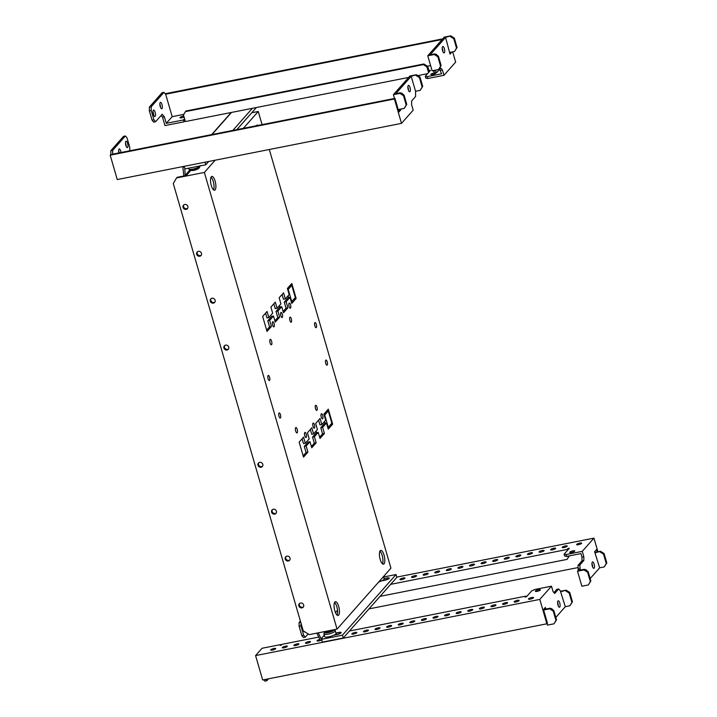 <?xml version="1.0" encoding="UTF-8"?>
<svg xmlns="http://www.w3.org/2000/svg" width="717" height="717" viewBox="0 0 717 717"><rect width="100%" height="100%" fill="white"/><g stroke="black" fill="none" stroke-linecap="round" stroke-linejoin="round"><path stroke-width="1.08" d="M335.816 633.927A5.924 1.398 163.8 0 1 329.721 636.624A5.924 1.398 163.8 0 1 324.649 636.66L323.878 633.998A5.924 1.398 163.8 0 0 328.942 633.953A5.924 1.398 163.8 0 0 335.045 631.265A5.924 1.398 163.8 0 0 335.26 630.691L336.04 633.353A5.924 1.398 163.8 0 1 335.816 633.927M326.701 631.175A4.177 0.986 163.8 0 1 328.054 631.184L328.449 631.103A4.177 0.986 163.8 0 1 330.394 630.44M383.47 576.602L384.142 578.915A5.924 1.398 163.8 0 1 383.918 579.488A5.924 1.398 163.8 0 1 378.755 581.935M304.77 435.766A2.617 0.887 78.8 0 0 305.989 437.522A2.617 0.887 78.8 0 0 306.195 434.152A2.617 0.887 78.8 0 0 304.976 432.396A2.617 0.887 78.8 0 0 304.77 435.766M313.015 426.436A2.617 0.887 78.8 0 0 314.234 428.192A2.617 0.887 78.8 0 0 314.44 424.814A2.617 0.887 78.8 0 0 313.221 423.066A2.617 0.887 78.8 0 0 313.015 426.436M289.112 306.446A2.617 0.887 78.8 0 0 290.331 308.202A2.617 0.887 78.8 0 0 290.546 304.833A2.617 0.887 78.8 0 0 289.318 303.076A2.617 0.887 78.8 0 0 289.112 306.446M272.621 325.115A2.617 0.887 78.8 0 0 273.84 326.862A2.617 0.887 78.8 0 0 274.046 323.492A2.617 0.887 78.8 0 0 272.827 321.736A2.617 0.887 78.8 0 0 272.621 325.115M280.867 315.776A2.617 0.887 78.8 0 0 282.086 317.532A2.617 0.887 78.8 0 0 282.292 314.163A2.617 0.887 78.8 0 0 281.073 312.406A2.617 0.887 78.8 0 0 280.867 315.776M270.076 342.941A2.76 0.941 78.8 0 0 271.367 344.796A2.76 0.941 78.8 0 0 271.591 341.229A2.76 0.941 78.8 0 0 270.291 339.374A2.76 0.941 78.8 0 0 270.076 342.941M321.261 417.106A2.617 0.887 78.8 0 0 322.48 418.853A2.617 0.887 78.8 0 0 322.695 415.484A2.617 0.887 78.8 0 0 321.467 413.727A2.617 0.887 78.8 0 0 321.261 417.106M295.682 431.096A2.76 0.941 78.8 0 0 296.972 432.951A2.76 0.941 78.8 0 0 297.197 429.384A2.76 0.941 78.8 0 0 295.906 427.529A2.76 0.941 78.8 0 0 295.682 431.096M315.516 408.645A2.617 0.887 78.8 0 0 316.744 410.402A2.617 0.887 78.8 0 0 316.95 407.032A2.617 0.887 78.8 0 0 315.722 405.275A2.617 0.887 78.8 0 0 315.516 408.645M289.91 320.499A2.617 0.887 78.8 0 0 291.129 322.256A2.617 0.887 78.8 0 0 291.335 318.886A2.617 0.887 78.8 0 0 290.116 317.129A2.617 0.887 78.8 0 0 289.91 320.499M279.021 416.299A2.617 0.887 78.8 0 0 280.248 418.056A2.617 0.887 78.8 0 0 280.455 414.686A2.617 0.887 78.8 0 0 279.236 412.929A2.617 0.887 78.8 0 0 279.021 416.299M325.751 363.42A2.617 0.887 78.8 0 0 326.979 365.177A2.617 0.887 78.8 0 0 327.185 361.807A2.617 0.887 78.8 0 0 325.966 360.051A2.617 0.887 78.8 0 0 325.751 363.42M314.862 325.912A2.617 0.887 78.8 0 0 316.08 327.669A2.617 0.887 78.8 0 0 316.287 324.299A2.617 0.887 78.8 0 0 315.068 322.542A2.617 0.887 78.8 0 0 314.862 325.912M268.122 378.791A2.617 0.887 78.8 0 0 269.35 380.548A2.617 0.887 78.8 0 0 269.556 377.178A2.617 0.887 78.8 0 0 268.337 375.421A2.617 0.887 78.8 0 0 268.122 378.791M334.83 610.776A7.036 2.384 78.8 0 0 338.119 615.5A7.036 2.384 78.8 0 0 338.675 606.421A7.036 2.384 78.8 0 0 335.386 601.697A7.036 2.384 78.8 0 0 334.83 610.776M337.08 615.114A7.036 2.384 78.8 0 0 336.82 606.788A7.036 2.384 78.8 0 0 334.57 602.441M380.189 559.448A7.036 2.384 78.8 0 0 383.478 564.171A7.036 2.384 78.8 0 0 384.034 555.092A7.036 2.384 78.8 0 0 380.745 550.369A7.036 2.384 78.8 0 0 380.189 559.448M382.439 563.795A7.036 2.384 78.8 0 0 382.179 555.46A7.036 2.384 78.8 0 0 379.929 551.122M211.273 185.497A7.036 2.384 78.8 0 0 214.562 190.22A7.036 2.384 78.8 0 0 215.127 181.15A7.036 2.384 78.8 0 0 211.838 176.427A7.036 2.384 78.8 0 0 211.273 185.497M213.523 189.844A7.036 2.384 78.8 0 0 213.272 181.509A7.036 2.384 78.8 0 0 211.022 177.171M183.05 207.392A2.617 2.375 -138.5 0 0 187.424 208.647A2.617 2.375 -138.5 0 0 185.954 204.533A2.617 2.375 -138.5 0 0 183.05 207.392M187.666 208.306A2.617 2.375 41.5 0 1 183.812 204.901M196.673 254.275A2.617 2.375 -138.5 0 0 201.047 255.53A2.617 2.375 -138.5 0 0 199.577 251.425A2.617 2.375 -138.5 0 0 196.673 254.275M201.289 255.198A2.617 2.375 41.5 0 1 197.435 251.792M210.296 301.167A2.617 2.375 -138.5 0 0 214.67 302.422A2.617 2.375 -138.5 0 0 213.2 298.308A2.617 2.375 -138.5 0 0 210.296 301.167M214.912 302.081A2.617 2.375 41.5 0 1 211.058 298.675M223.919 348.059A2.617 2.375 -138.5 0 0 228.293 349.304A2.617 2.375 -138.5 0 0 226.823 345.2A2.617 2.375 -138.5 0 0 223.919 348.059M228.535 348.973A2.617 2.375 41.5 0 1 224.681 345.567M257.977 465.279A2.617 2.375 -138.5 0 0 262.341 466.525A2.617 2.375 -138.5 0 0 260.88 462.42A2.617 2.375 -138.5 0 0 257.977 465.279M262.592 466.193A2.617 2.375 41.5 0 1 258.738 462.788M271.6 512.162A2.617 2.375 -138.5 0 0 275.964 513.417A2.617 2.375 -138.5 0 0 274.503 509.303A2.617 2.375 -138.5 0 0 271.6 512.162M276.215 513.076A2.617 2.375 41.5 0 1 272.361 509.67M285.223 559.054A2.617 2.375 -138.5 0 0 289.587 560.309A2.617 2.375 -138.5 0 0 288.117 556.195A2.617 2.375 -138.5 0 0 285.223 559.054M289.838 559.968A2.617 2.375 41.5 0 1 285.975 556.562M298.846 605.937A2.617 2.375 -138.5 0 0 303.21 607.191A2.617 2.375 -138.5 0 0 301.74 603.078A2.617 2.375 -138.5 0 0 298.846 605.937M303.452 606.851A2.617 2.375 41.5 0 1 299.598 603.445M324.756 413.288L326.002 411.746M325.151 423.29L324.604 421.417M321.825 424.572L320.051 418.468L315.65 423.451L317.425 429.546L313.58 433.902L311.805 427.807L307.405 432.781L309.179 438.876L305.325 443.231L303.56 437.137L299.159 442.111L303.524 457.114L307.916 452.14L306.15 446.046L309.995 441.69L311.77 447.784L316.161 442.81L314.396 436.716L318.24 432.36L320.015 438.454L324.416 433.48L322.641 427.377L326.486 423.03L328.261 429.125L328.673 428.658L324.317 413.646L323.905 414.121L325.67 420.216L321.825 424.572L319.97 424.93L318.572 420.144M313.58 433.902L311.725 434.269L310.327 429.474M305.325 443.231L303.479 443.599L302.081 438.804M303.139 455.815L306.06 452.508L304.295 446.413L308.14 442.057L309.995 441.69M311.384 446.485L314.306 443.178L312.54 437.074L316.385 432.727L318.24 432.36M319.639 437.146L322.56 433.839L320.786 427.744L324.631 423.388L326.486 423.03M292.195 301.221L293.441 299.679M288.646 297.627L288.1 295.754M285.312 298.908L283.547 292.814L279.146 297.788L280.921 303.883L277.067 308.238L275.301 302.144L270.901 307.118L272.666 313.212L268.821 317.568L267.056 311.474L262.655 316.448L267.011 331.46L271.411 326.477L269.637 320.382L273.491 316.027L275.256 322.121L279.657 317.147L277.882 311.053L281.736 306.697L283.502 312.791L287.902 307.817L286.137 301.723L289.982 297.367L291.756 303.461L292.169 302.995L287.804 287.992L287.392 288.458L289.166 294.553L285.312 298.908L283.457 299.276L282.068 294.481M277.067 308.238L275.211 308.606L273.822 303.811M268.821 317.568L266.966 317.936L265.577 313.15M266.634 330.152L269.556 326.844L267.782 320.75L271.635 316.394L273.491 316.027M274.88 320.822L277.802 317.514L276.027 311.42L279.881 307.064L281.736 306.697M283.125 311.492L286.047 308.185L284.282 302.09L288.126 297.734L289.982 297.367M328.709 426.884L329.945 425.342M288.252 287.625L289.489 286.083M243.35 128.334L258.254 111.476L262.081 124.633M269.305 149.503L390.935 568.16L337.053 629.123L204.372 172.439L215.19 160.196M332.249 424.607L332.661 424.141L328.296 409.138L327.884 409.604L332.249 424.607M325.133 414.587L327.884 411.477L327.472 410.07L324.729 413.18L325.133 414.587M295.736 298.953L296.148 298.487L291.792 283.484L291.38 283.95L295.736 298.953M292.169 301.122L292.581 302.529L295.323 299.419L294.92 298.012L292.169 301.122M331.424 423.666L328.673 426.785L329.085 428.192L331.837 425.073L331.424 423.666M291.38 285.823L290.968 284.416L288.216 287.526L288.628 288.933L291.38 285.823L289.525 286.191M258.147 125.412A7.036 2.384 78.8 0 0 257.197 125.099A7.036 2.384 78.8 0 0 256.426 125.753M204.372 172.439L176.552 177.933L177.108 177.314L186.375 175.477L190.901 170.359M258.254 111.476L251.748 112.757M176.552 177.933L173.281 183.543L303.237 630.852L309.233 634.626L337.053 629.123M337.51 610.257L335.457 612.569M279.549 305.424L280.024 307.037M316.063 431.087L316.529 432.692M329.981 425.441L331.837 425.073M291.649 303.094L292.169 302.995M284.282 302.09L286.137 301.723M286.047 308.185L287.902 307.817M276.027 311.42L277.882 311.053M277.802 317.514L279.657 317.147M267.782 320.75L269.637 320.382M269.556 326.844L271.411 326.477M293.468 299.787L295.323 299.419M295.628 298.586L296.148 298.487M328.153 428.757L328.673 428.658M320.786 427.744L322.641 427.377M322.56 433.839L324.416 433.48M312.54 437.074L314.396 436.716M314.306 443.178L316.161 442.81M304.295 446.413L306.15 446.046M306.06 452.508L307.916 452.14M326.029 411.845L327.884 411.477M332.141 424.249L332.661 424.141M530.284 599.134A2.617 0.618 -16.2 0 0 533.511 597.593A2.617 0.618 -16.2 0 0 531.718 597.512A2.617 0.618 -16.2 0 0 528.492 599.053A2.617 0.618 -16.2 0 0 530.284 599.134M515.917 601.975A2.617 0.618 -16.2 0 0 519.135 600.434A2.617 0.618 -16.2 0 0 517.342 600.353A2.617 0.618 -16.2 0 0 514.125 601.895A2.617 0.618 -16.2 0 0 515.917 601.975M504.32 604.261A2.617 0.618 -16.2 0 0 507.546 602.728A2.617 0.618 -16.2 0 0 505.754 602.647A2.617 0.618 -16.2 0 0 502.527 604.18A2.617 0.618 -16.2 0 0 504.32 604.261M492.731 606.555A2.617 0.618 -16.2 0 0 495.958 605.014A2.617 0.618 -16.2 0 0 494.156 604.933A2.617 0.618 -16.2 0 0 490.939 606.474A2.617 0.618 -16.2 0 0 492.731 606.555M481.143 608.85A2.617 0.618 -16.2 0 0 484.36 607.308A2.617 0.618 -16.2 0 0 482.568 607.227A2.617 0.618 -16.2 0 0 479.341 608.769A2.617 0.618 -16.2 0 0 481.143 608.85M469.545 611.135A2.617 0.618 -16.2 0 0 472.772 609.602A2.617 0.618 -16.2 0 0 470.979 609.522A2.617 0.618 -16.2 0 0 467.753 611.054A2.617 0.618 -16.2 0 0 469.545 611.135M457.957 613.429A2.617 0.618 -16.2 0 0 461.183 611.888A2.617 0.618 -16.2 0 0 459.382 611.807A2.617 0.618 -16.2 0 0 456.164 613.349A2.617 0.618 -16.2 0 0 457.957 613.429M446.368 615.724A2.617 0.618 -16.2 0 0 449.586 614.182A2.617 0.618 -16.2 0 0 447.793 614.102A2.617 0.618 -16.2 0 0 444.567 615.643A2.617 0.618 -16.2 0 0 446.368 615.724M434.771 618.009A2.617 0.618 -16.2 0 0 437.997 616.477A2.617 0.618 -16.2 0 0 436.205 616.396A2.617 0.618 -16.2 0 0 432.978 617.929A2.617 0.618 -16.2 0 0 434.771 618.009M423.182 620.304A2.617 0.618 -16.2 0 0 426.409 618.762A2.617 0.618 -16.2 0 0 424.607 618.681A2.617 0.618 -16.2 0 0 421.39 620.223A2.617 0.618 -16.2 0 0 423.182 620.304M411.594 622.589A2.617 0.618 -16.2 0 0 414.811 621.056A2.617 0.618 -16.2 0 0 413.019 620.976A2.617 0.618 -16.2 0 0 409.792 622.517A2.617 0.618 -16.2 0 0 411.594 622.589M399.996 624.883A2.617 0.618 -16.2 0 0 403.223 623.351A2.617 0.618 -16.2 0 0 401.43 623.27A2.617 0.618 -16.2 0 0 398.204 624.803A2.617 0.618 -16.2 0 0 399.996 624.883M388.408 627.178A2.617 0.618 -16.2 0 0 391.625 625.636A2.617 0.618 -16.2 0 0 389.833 625.556A2.617 0.618 -16.2 0 0 386.615 627.097A2.617 0.618 -16.2 0 0 388.408 627.178M376.81 629.463A2.617 0.618 -16.2 0 0 380.037 627.931A2.617 0.618 -16.2 0 0 378.244 627.85A2.617 0.618 -16.2 0 0 375.018 629.383A2.617 0.618 -16.2 0 0 376.81 629.463M365.222 631.758A2.617 0.618 -16.2 0 0 368.448 630.216A2.617 0.618 -16.2 0 0 366.656 630.144A2.617 0.618 -16.2 0 0 363.429 631.677A2.617 0.618 -16.2 0 0 365.222 631.758M353.633 634.052A2.617 0.618 -16.2 0 0 356.851 632.511A2.617 0.618 -16.2 0 0 355.058 632.43A2.617 0.618 -16.2 0 0 351.841 633.971A2.617 0.618 -16.2 0 0 353.633 634.052M319.863 639.394A2.617 0.618 -16.2 0 0 317.057 640.846A2.617 0.618 -16.2 0 0 318.859 640.926A2.617 0.618 -16.2 0 0 320.938 640.281M307.261 643.212A2.617 0.618 -16.2 0 0 310.488 641.679A2.617 0.618 -16.2 0 0 308.695 641.598A2.617 0.618 -16.2 0 0 305.469 643.131A2.617 0.618 -16.2 0 0 307.261 643.212M295.673 645.506A2.617 0.618 -16.2 0 0 298.899 643.965A2.617 0.618 -16.2 0 0 297.098 643.884A2.617 0.618 -16.2 0 0 293.88 645.425A2.617 0.618 -16.2 0 0 295.673 645.506M284.084 647.801A2.617 0.618 -16.2 0 0 287.302 646.259A2.617 0.618 -16.2 0 0 285.509 646.178A2.617 0.618 -16.2 0 0 282.283 647.72A2.617 0.618 -16.2 0 0 284.084 647.801M537.158 591.355A2.617 0.618 -16.2 0 0 540.385 589.813A2.617 0.618 -16.2 0 0 538.592 589.732A2.617 0.618 -16.2 0 0 535.366 591.274A2.617 0.618 -16.2 0 0 537.158 591.355M272.487 650.086A2.617 0.618 -16.2 0 0 275.713 648.553A2.617 0.618 -16.2 0 0 273.921 648.473A2.617 0.618 -16.2 0 0 270.694 650.005A2.617 0.618 -16.2 0 0 272.487 650.086M558.256 605.865A3.262 1.111 78.8 0 0 557.898 603.373A3.262 1.111 78.8 0 0 557.602 602.522M557.96 605.023A3.262 1.111 78.8 0 0 559.493 607.218A3.262 1.111 78.8 0 0 559.753 603.006A3.262 1.111 78.8 0 0 558.22 600.81A3.262 1.111 78.8 0 0 557.96 605.023M543.611 610.006L549.634 608.814L550.181 608.195L545.547 609.109L545.413 607.389L543.486 609.567L547.438 623.163L546.883 623.79L262.655 679.967L255.575 655.589L539.802 599.403L546.883 623.79M265.559 679.393L266.778 680.783L268.517 678.811M553.936 592.592L556.822 589.311L558.677 588.953L560.327 590.826L565.301 606.69L555.809 617.436M549.634 608.814L553.228 611.081L555.953 620.456L553.99 623.817L547.501 625.099L547.062 623.593M545.816 608.796L543.513 609.674M526.099 596.849L525.893 596.123L525.068 597.055L526.457 596.786L531.682 590.871L535.285 589.392L551.49 586.183L539.802 599.403M551.49 586.183L553.049 591.579L554.698 593.461L558.677 588.953M552.431 609.611A3.262 1.111 78.8 0 0 551.355 608.59A3.262 1.111 78.8 0 0 551.086 608.76M281.252 645.246L281.046 644.52L262.037 648.276L255.575 655.589M281.046 644.52L280.222 645.452L282.435 644.242L318.742 637.072M525.893 596.123L349.439 631.005M263.704 679.761L264.923 681.15L266.778 680.783M565.301 606.69L569.934 605.775L572.444 601.796L569.728 592.412L566.125 590.154L560.452 591.274M566.125 590.154L560.936 591.686M569.934 605.775L571.897 602.414L569.173 593.04L565.579 590.772M572.444 601.796L571.897 602.414M569.728 592.412L569.173 593.04M553.99 623.817L556.509 619.838L553.784 610.454L550.181 608.195M553.228 611.081L553.784 610.454M555.953 620.456L556.509 619.838M304.797 631.829A3.262 1.111 -101.2 0 1 304.608 631.928A3.262 1.111 -101.2 0 1 303.623 631.094M578.395 544.696A2.617 0.618 163.8 0 1 576.602 544.615A2.617 0.618 163.8 0 1 579.82 543.083A2.617 0.618 163.8 0 1 581.621 543.163A2.617 0.618 163.8 0 1 578.395 544.696M564.019 547.537A2.617 0.618 163.8 0 1 562.227 547.456A2.617 0.618 163.8 0 1 565.453 545.924A2.617 0.618 163.8 0 1 567.246 546.004A2.617 0.618 163.8 0 1 564.019 547.537M552.431 549.831A2.617 0.618 163.8 0 1 550.638 549.751A2.617 0.618 163.8 0 1 553.856 548.209A2.617 0.618 163.8 0 1 555.648 548.29A2.617 0.618 163.8 0 1 552.431 549.831M540.833 552.117A2.617 0.618 163.8 0 1 539.041 552.036A2.617 0.618 163.8 0 1 542.267 550.504A2.617 0.618 163.8 0 1 544.06 550.584A2.617 0.618 163.8 0 1 540.833 552.117M529.245 554.411A2.617 0.618 163.8 0 1 527.452 554.331A2.617 0.618 163.8 0 1 530.679 552.798A2.617 0.618 163.8 0 1 532.471 552.87A2.617 0.618 163.8 0 1 529.245 554.411M506.059 558.991A2.617 0.618 163.8 0 1 504.266 558.91A2.617 0.618 163.8 0 1 507.493 557.378A2.617 0.618 163.8 0 1 509.285 557.459A2.617 0.618 163.8 0 1 506.059 558.991M494.47 561.286A2.617 0.618 163.8 0 1 492.678 561.205A2.617 0.618 163.8 0 1 495.904 559.672A2.617 0.618 163.8 0 1 497.697 559.744A2.617 0.618 163.8 0 1 494.47 561.286M482.882 563.58A2.617 0.618 163.8 0 1 481.089 563.499A2.617 0.618 163.8 0 1 484.307 561.958A2.617 0.618 163.8 0 1 486.099 562.038A2.617 0.618 163.8 0 1 482.882 563.58M471.284 565.865A2.617 0.618 163.8 0 1 469.492 565.785A2.617 0.618 163.8 0 1 472.718 564.252A2.617 0.618 163.8 0 1 474.511 564.333A2.617 0.618 163.8 0 1 471.284 565.865M459.696 568.16A2.617 0.618 163.8 0 1 457.903 568.079A2.617 0.618 163.8 0 1 461.121 566.538A2.617 0.618 163.8 0 1 462.922 566.618A2.617 0.618 163.8 0 1 459.696 568.16M448.107 570.454A2.617 0.618 163.8 0 1 446.306 570.373A2.617 0.618 163.8 0 1 449.532 568.832A2.617 0.618 163.8 0 1 451.325 568.913A2.617 0.618 163.8 0 1 448.107 570.454M436.51 572.74A2.617 0.618 163.8 0 1 434.717 572.659A2.617 0.618 163.8 0 1 437.944 571.126A2.617 0.618 163.8 0 1 439.736 571.207A2.617 0.618 163.8 0 1 436.51 572.74M424.921 575.034A2.617 0.618 163.8 0 1 423.129 574.953A2.617 0.618 163.8 0 1 426.346 573.412A2.617 0.618 163.8 0 1 428.148 573.492A2.617 0.618 163.8 0 1 424.921 575.034M413.333 577.328A2.617 0.618 163.8 0 1 411.531 577.248A2.617 0.618 163.8 0 1 414.758 575.706A2.617 0.618 163.8 0 1 416.55 575.787A2.617 0.618 163.8 0 1 413.333 577.328M401.735 579.614A2.617 0.618 163.8 0 1 399.943 579.533A2.617 0.618 163.8 0 1 403.169 578.001A2.617 0.618 163.8 0 1 404.962 578.081A2.617 0.618 163.8 0 1 401.735 579.614M571.521 552.475A2.617 0.618 163.8 0 1 569.728 552.395A2.617 0.618 163.8 0 1 572.955 550.853A2.617 0.618 163.8 0 1 574.747 550.934A2.617 0.618 163.8 0 1 571.521 552.475M517.656 556.706A2.617 0.618 163.8 0 1 515.864 556.625A2.617 0.618 163.8 0 1 519.081 555.083A2.617 0.618 163.8 0 1 520.874 555.164A2.617 0.618 163.8 0 1 517.656 556.706M585.448 569.881A3.262 1.111 -101.2 0 1 585.708 569.701A3.262 1.111 -101.2 0 1 586.793 570.723M591.964 563.643A3.262 1.111 -101.2 0 1 592.26 564.485A3.262 1.111 -101.2 0 1 592.618 566.986M592.323 566.143A3.262 1.111 -101.2 0 1 592.583 561.931A3.262 1.111 -101.2 0 1 594.115 564.118A3.262 1.111 -101.2 0 1 593.855 568.339A3.262 1.111 -101.2 0 1 592.323 566.143M577.992 567.577L368.977 608.894M590.172 578.547L599.663 567.81L594.617 551.714L596.544 549.536L597.234 551.911M308.167 633.953L305.325 637.162L303.685 635.28L300.961 625.905L300.97 623.037M577.499 571.216L581.863 586.219L588.352 584.938L590.862 580.949L588.137 571.574L584.543 569.307L578.323 570.284L577.499 571.216L583.996 569.934L584.543 569.307M568.231 549.509L567.945 548.532L569.343 548.254L564.118 554.169L564.664 556.042L566.618 556.428L580.967 553.587L581.989 557.109L581.98 560.855L577.992 565.363L578.323 570.284M581.989 557.109L583.844 556.742L582.276 551.346L593.954 538.126L597.924 551.776M583.844 556.742L583.835 560.488L579.847 564.996L580.178 569.916M577.983 569.11L579.838 568.742M577.992 565.363L579.847 564.996M581.98 560.855L583.835 560.488M564.118 554.169L566.072 554.555L582.276 551.346M566.618 556.428L566.072 554.555M396.788 577.104L593.954 538.126M567.945 548.532L567.12 549.464L390.675 584.346M305.325 637.162L303.47 637.53L301.83 635.647L299.106 626.264L299.114 622.517L300.396 621.074M301.83 635.647L303.685 635.28M299.106 626.264L300.961 625.905M299.114 622.517L300.728 622.204M567.407 550.441L567.12 549.464M380.055 596.356L567.066 559.394L569.011 555.953M567.066 559.394L569.298 555.899M588.352 584.938L590.315 581.577L587.59 572.193L583.996 569.934M590.315 581.577L590.862 580.949M587.59 572.193L588.137 571.574M594.814 552.395L600.487 551.265L604.081 553.533L606.806 562.908L604.297 566.896L599.663 567.81M600.487 551.265L595.298 552.807M599.932 551.893L603.535 554.151L606.259 563.535L604.297 566.896M604.081 553.533L603.535 554.151M606.806 562.908L606.259 563.535M125.851 141.357A3.262 1.111 -101.2 0 1 126.102 141.204A3.262 1.111 -101.2 0 1 127.734 143.794A3.262 1.111 -101.2 0 1 127.626 147.46A3.262 1.111 -101.2 0 1 127.375 147.612A3.262 1.111 -101.2 0 1 125.744 145.022A3.262 1.111 -101.2 0 1 125.851 141.357M125.484 142.925A3.262 1.111 -101.2 0 1 126.138 146.259M118.905 152.936A3.262 1.111 -101.2 0 1 118.986 149.136A3.262 1.111 -101.2 0 1 119.237 148.984A3.262 1.111 -101.2 0 1 121.048 152.515M118.61 150.695A3.262 1.111 -101.2 0 1 119.192 152.882M407.856 87.107A3.262 1.111 -101.2 0 1 408.152 87.949A3.262 1.111 -101.2 0 1 408.52 90.45M410.007 87.582A3.262 1.111 -101.2 0 1 409.748 91.794A3.262 1.111 -101.2 0 1 408.224 89.607A3.262 1.111 -101.2 0 1 408.484 85.386A3.262 1.111 -101.2 0 1 410.007 87.582M400.651 109.109L400.848 109.791L398.921 111.969L394.968 98.372L112.596 154.182L112.668 150.355L125.385 135.97L127.026 137.852L129.75 147.227L129.741 150.794M398.795 109.477L398.544 110.66M401.502 123.369L394.422 98.991L110.194 155.177L117.274 179.555L401.502 123.369L413.189 110.149L411.621 104.763L411.63 101.016L415.609 96.499L415.555 91.274L411.191 76.271L416.38 74.729L409.891 76.011L393.4 94.68L394.493 98.462M394.422 98.991L394.968 98.372M398.231 109.584L404.245 108.401L406.207 105.032L403.483 95.657L399.889 93.398L400.436 92.771L395.802 93.685L411.191 76.271M401.341 93.335A3.262 1.111 -101.2 0 1 401.61 93.165A3.262 1.111 -101.2 0 1 402.685 94.187M400.848 109.791L398.993 110.158M110.194 155.177L112.668 154.11M110.812 154.469L110.812 150.722L123.53 136.338L125.385 135.97M110.812 150.722L112.668 150.355M416.38 74.729L419.983 76.997L422.707 86.372L420.189 90.36L415.555 91.274M415.833 75.357L419.427 77.615L422.152 86.99L420.189 90.36M419.983 76.997L419.427 77.615M422.707 86.372L422.152 86.99M399.889 93.398L393.4 94.68M404.245 108.401L406.763 104.413L404.038 95.038L400.436 92.771M406.207 105.032L406.763 104.413M403.483 95.657L404.038 95.038M155.114 116.351A3.262 1.111 78.8 0 0 155.23 112.686A3.262 1.111 78.8 0 0 153.599 110.095A3.262 1.111 78.8 0 0 153.339 110.257A3.262 1.111 78.8 0 0 153.232 113.922A3.262 1.111 78.8 0 0 154.863 116.504A3.262 1.111 78.8 0 0 155.114 116.351M153.635 115.159A3.262 1.111 78.8 0 0 152.972 111.816M161.988 108.572A3.262 1.111 78.8 0 0 162.096 104.906A3.262 1.111 78.8 0 0 160.465 102.325A3.262 1.111 78.8 0 0 160.214 102.477A3.262 1.111 78.8 0 0 160.106 106.143A3.262 1.111 78.8 0 0 161.737 108.733A3.262 1.111 78.8 0 0 161.988 108.572M160.5 107.38A3.262 1.111 78.8 0 0 159.846 104.037M427.941 67.891A2.617 0.618 163.8 0 1 428.399 68.088A2.617 0.618 163.8 0 1 428.121 68.509M435.416 72.82A2.617 0.618 163.8 0 1 435.9 73.026A2.617 0.618 163.8 0 1 432.674 74.559A2.617 0.618 163.8 0 1 430.881 74.487A2.617 0.618 163.8 0 1 434.108 72.946A2.617 0.618 163.8 0 1 434.852 72.838M184.045 117.005A2.617 0.618 163.8 0 1 181.751 117.74A2.617 0.618 163.8 0 1 179.958 117.669A2.617 0.618 163.8 0 1 183.176 116.127A2.617 0.618 163.8 0 1 183.767 116.037M437.047 55.308A3.262 1.111 78.8 0 0 435.972 54.286A3.262 1.111 78.8 0 0 435.703 54.456M442.882 51.561A3.262 1.111 78.8 0 0 442.514 49.07A3.262 1.111 78.8 0 0 442.219 48.227M444.37 48.702A3.262 1.111 78.8 0 0 442.837 46.506A3.262 1.111 78.8 0 0 442.577 50.719A3.262 1.111 78.8 0 0 444.11 52.915A3.262 1.111 78.8 0 0 444.37 48.702M442.165 39.498L165.582 94.232L163.942 92.35L151.224 106.734L151.215 110.481L153.94 119.856L155.58 121.738L162.176 114.272L164.372 116.781L166.281 123.342L172.188 116.656L183.83 114.353M427.404 66.206L430.603 65.579M172.188 116.656L165.645 94.151M439.673 69.28L441.573 73.806L427.224 76.638L427.771 78.52L443.975 75.312L455.653 62.092L452.678 51.848M443.975 75.312L442.407 69.925L440.767 68.043L436.778 72.551L434.923 72.919L433.149 70.598M427.762 55.801L434.251 54.51L437.845 56.777L440.57 66.152L438.607 69.513L432.118 70.804L427.762 55.801L444.253 37.132L450.742 35.85L445.553 37.392L450.052 54.107L451.916 52M427.771 78.52L425.817 78.135L425.271 76.262L430.496 70.347L429.098 70.624L429.384 71.601M434.251 54.51L434.798 53.892L430.164 54.806L445.553 37.392M436.778 72.551L435.004 70.23M433.283 71.037L435.138 70.669M440.552 70.293L442.407 69.925M166.281 123.342L183.435 119.954L183.982 121.827L164.964 125.583L162.517 117.149L164.372 116.781M183.435 119.954L184.26 119.022L185.156 120.823M183.982 121.827L184.807 120.895M425.271 76.262L427.224 76.638M429.098 70.624L427.466 66.242L426.911 66.869L428.56 72.534M427.547 73.681L417.787 75.617M408.645 77.418L185.371 121.558L183.462 114.989L185.425 111.628L423.317 64.602L426.911 66.869M442.712 38.87L165.152 93.739M161.083 115.509L162.517 117.149M163.942 92.35L162.087 92.717L149.369 107.102L149.36 110.848L152.085 120.223L153.725 122.105L155.58 121.738M149.369 107.102L151.224 106.734M149.36 110.848L151.215 110.481M152.085 120.223L153.94 119.856M185.425 111.628L185.972 111.001L423.864 63.983L427.466 66.242M423.317 64.602L423.864 63.983M438.607 69.513L441.125 65.534L438.401 56.15L434.798 53.892M437.845 56.777L438.401 56.15M440.57 66.152L441.125 65.534M450.742 35.85L454.345 38.118L457.07 47.492L454.551 51.481L449.918 52.395M454.551 51.481L456.514 48.111L453.789 38.736L450.195 36.468M457.07 47.492L456.514 48.111M454.345 38.118L453.789 38.736M387.646 579.354A3.513 0.834 -16.2 0 0 387.243 579.426L382.851 580.295M334.74 634.733L339.132 633.864A3.513 0.834 163.8 0 1 339.535 633.792A3.513 0.834 -16.2 0 0 339.132 633.855L334.758 634.724M321.996 640.702L321.583 639.304L322.274 638.524L321.108 638.757L324.236 635.217M382.86 580.286L387.243 579.426A3.513 0.834 163.8 0 1 387.655 579.345M321.816 640.102L320.347 640.398L316.842 633.12M321.108 638.757L318.258 632.842M383.586 576.988L396.035 574.532L342.43 635.181L321.583 639.304M333.79 635.226L336.802 634.626A3.513 0.834 -16.2 0 0 341.14 632.555A3.513 0.834 -16.2 0 0 338.729 632.448L335.932 633.003M384.043 578.565L386.83 578.019A3.513 0.834 163.8 0 1 389.25 578.126A3.513 0.834 163.8 0 1 384.904 580.196L381.892 580.788M321.978 640.72L322.39 642.127L343.255 638.005L342.43 635.181M396.035 574.532L396.86 577.346L343.255 638.005M184.152 166.335L184.923 168.907L205.77 164.785L208.683 161.486M184.323 166.891L182.862 167.178L183.498 166.461M211.658 134.599L231.197 112.497M189.799 170.09L185.219 175.271L184.744 168.298M236.843 129.625L256.381 107.514M211.963 134.545L231.501 112.435M232.837 130.413L252.375 108.312M183.857 175.979L182.862 167.178M185.219 175.271L186.581 175.253M205.026 162.212L205.77 164.785M332.222 630.082A3.845 0.905 163.8 0 1 327.974 631.668A3.845 0.905 163.8 0 1 325.33 631.444M334.131 629.705A5.118 1.21 163.8 0 1 333.934 630.162A5.118 1.21 163.8 0 1 327.803 632.681A5.118 1.21 163.8 0 1 324.487 632.027A5.118 1.21 163.8 0 1 324.702 631.82L323.878 633.998M331.066 630.306A3.146 0.744 163.8 0 1 326.038 631.301M200.151 165.618L199.326 167.796A5.118 1.21 -16.2 0 1 195.149 169.678A5.118 1.21 -16.2 0 1 190.623 170.323L191.851 170.494A3.845 0.905 -16.2 0 0 195.248 170.01A3.845 0.905 -16.2 0 0 198.385 168.594L199.326 167.796A5.118 1.21 -16.2 0 0 199.541 167.581M190.623 170.323C190.059 170.503 189.44 170.037 188.759 168.925A5.924 1.398 -16.2 0 0 193.832 168.88A5.924 1.398 -16.2 0 0 199.926 166.192A5.924 1.398 -16.2 0 0 200.115 165.905M386.83 578.019L387.261 579.506M338.729 632.448L339.159 633.945M334.445 629.643L335.26 630.691M188.759 168.925L188.544 168.19M191.851 170.494L198.385 168.594"/></g></svg>
